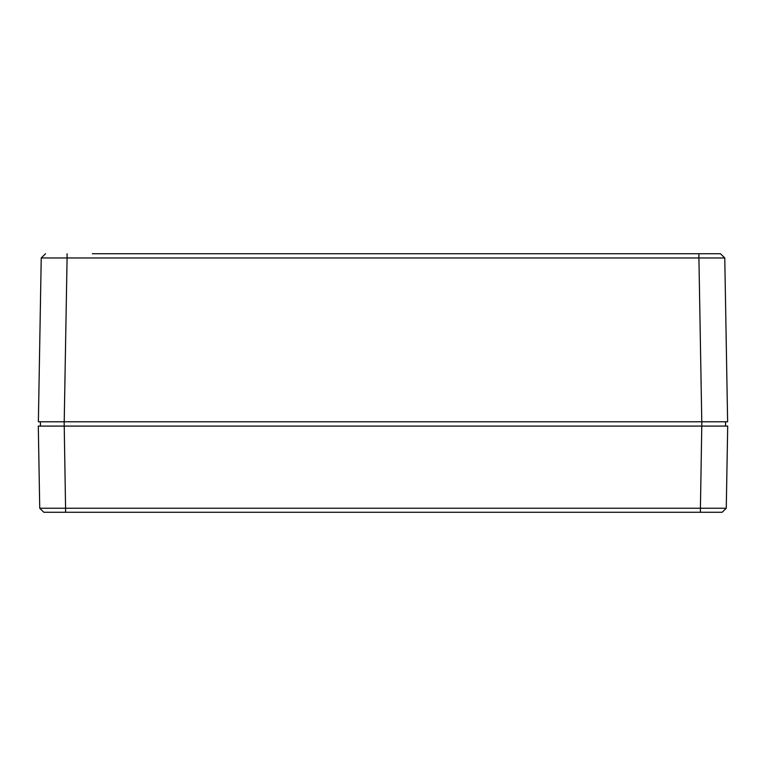 <?xml version="1.0" encoding="UTF-8"?>
<svg xmlns="http://www.w3.org/2000/svg" width="766" height="766" viewBox="0 0 766 766"><rect width="100%" height="100%" fill="white"/><g stroke="black" fill="none" stroke-linecap="round" stroke-linejoin="round"><path stroke-width="1.15" d="M46.956 426.088L45.625 426.088M720.375 426.088L721.237 426.088M64.153 421.779L65.579 508.241L39.736 508.241L43.825 512.263L65.579 512.263L43.825 512.263L39.736 508.241L38.3 426.088L727.7 426.088L726.264 508.241L727.7 426.088M701.847 421.779L700.421 508.241L726.264 508.241L722.175 512.263L700.421 512.263L722.175 512.263L726.264 508.241M38.3 426.088L39.736 508.241M65.579 512.263L700.421 512.263L700.421 508.241L65.579 508.241L65.579 512.263M99.704 253.738L119.084 253.738M646.916 253.738L666.296 253.738M720.461 253.738L724.77 257.97L720.461 253.738L92.313 253.738M673.687 253.738L718.001 253.738M67.082 253.738L67.082 257.97L41.23 257.97L45.539 253.738M41.23 257.97L38.377 421.779L727.623 421.779L724.77 257.97L698.918 257.97L698.918 253.738M40.397 421.779L40.454 426.088M725.603 421.779L725.546 426.088M64.22 421.779L67.082 257.97L698.918 257.97L701.78 421.779"/></g></svg>
